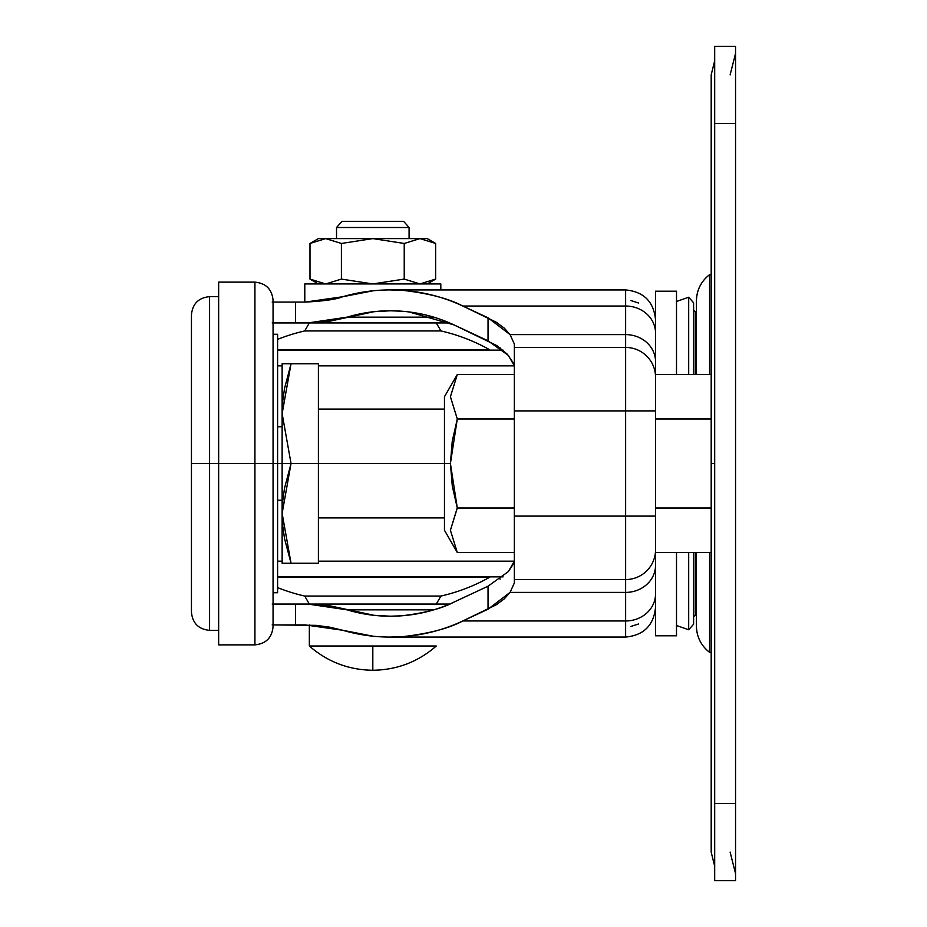 <?xml version="1.0" encoding="UTF-8"?>
<svg xmlns="http://www.w3.org/2000/svg" width="927" height="927" viewBox="0 0 927 927"><rect width="100%" height="100%" fill="white"/><g stroke="black" fill="none" stroke-linecap="round" stroke-linejoin="round"><path stroke-width="1.39" d="M309.34 624.983L309.34 646.015C327.532 661.866 348.691 669.954 372.816 670.256C348.691 669.954 327.532 661.866 309.34 646.015L372.816 646.015L372.816 670.256C396.941 669.954 418.1 661.866 436.293 646.015L372.816 646.015L436.293 646.015C418.1 661.866 396.941 669.954 372.816 670.256L372.816 646.015L309.34 646.015L309.34 629.456M403.651 221.368L341.982 221.368L336.536 227.509L409.085 227.509L403.651 221.368L409.085 227.509L336.536 227.509L336.536 238.598L336.536 227.509L341.982 221.368L403.651 221.368M409.085 238.598L409.085 227.509L409.085 238.598M440.823 289.931L440.823 283.94L304.798 283.94L304.798 302.086L304.798 283.94L372.816 283.94L404.23 279.085L404.23 243.465L372.816 238.598L341.403 243.465L325.69 238.598L309.989 243.465L309.989 279.085L325.69 283.94L341.403 279.085L341.403 243.465L341.403 279.085L372.816 283.94L341.403 279.085L325.69 283.94L309.989 279.085L325.69 283.94L309.989 279.085L309.989 243.465L325.69 238.598L341.403 243.465L372.816 238.598L404.23 243.465L404.23 279.085L419.931 283.94L435.644 279.085L435.644 243.465L419.931 238.598L404.23 243.465L419.931 238.598L435.644 243.465L419.931 238.598L318.401 238.598L309.989 243.465L325.69 238.598L341.403 243.465L372.816 238.598L404.23 243.465L419.931 238.598L435.644 243.465L435.644 279.085L419.931 283.94L404.23 279.085L372.816 283.94L341.403 279.085L325.69 283.94L341.403 279.085L372.816 283.94L404.23 279.085L372.816 283.94L440.823 283.94L440.823 289.931M309.989 243.465L325.69 238.598L341.403 243.465L372.816 238.598L404.23 243.465L419.931 238.598L427.231 238.598L435.644 243.465L427.231 238.598L318.401 238.598M318.401 283.94L309.989 279.085L318.401 283.94M419.931 283.94L435.644 279.085L419.931 283.94L404.23 279.085L419.931 283.94M676.501 635.806L676.501 552.504L676.501 635.806L655.563 635.806L655.563 552.504L655.563 635.69M696.42 614.149L695.574 615.088L695.574 552.504L695.574 615.088L693.825 616.397L693.825 552.504L693.593 624.242L693.593 552.504L693.593 624.242L688.691 629.769L688.691 552.504L688.691 629.769L676.501 625.505M273.059 624.914L295.539 624.914L295.539 604.056L273.059 604.056M499.41 350.139L500.07 347.799M500.07 579.201L499.41 576.861M676.501 291.194L676.501 374.496L676.501 291.194L655.563 291.194L655.563 374.496L655.563 291.31M514.334 347.428L514.334 410.904L514.334 343.987L510.059 334.601L625.632 334.601L625.632 306.026L462.793 306.026L496.049 322.086L504.195 328.065L510.059 334.601L625.632 334.601L625.632 347.428L514.334 347.428L625.632 347.428A29.931 29.931 0 0 1 655.563 377.347L655.563 549.653A29.931 29.931 0 0 1 625.632 579.572L514.334 579.572L625.632 579.572L625.632 410.904L514.334 410.904L514.334 516.096L655.563 516.096L655.563 410.904L625.632 410.904L625.632 516.096L514.334 516.096L514.334 583.013L510.059 592.399L504.195 598.935L496.049 604.914L462.793 620.974L625.632 620.974L625.632 592.399L510.059 592.399L514.334 583.013M390.441 289.931L403.569 290.441C429.247 293.465 448.992 298.656 462.793 306.026L625.632 306.026L625.632 347.428A29.931 29.931 0 0 1 655.563 377.347L655.563 410.904L625.632 410.904L625.632 347.428L625.632 410.904L514.334 410.904L514.334 579.572M272.19 302.086L305.261 302.086L342.677 296.744L372.839 290.835M625.632 306.026L625.632 289.931L625.632 306.026A29.931 27.161 0 0 1 655.563 333.187A29.931 27.161 180 0 0 625.632 306.026M625.632 334.601A29.931 27.161 0 0 1 655.563 361.762A29.931 27.161 180 0 0 625.632 334.601M514.334 365.841L318.401 365.841L514.334 365.841L508.367 355.412L488.042 340.812L488.042 317.799L462.793 306.026C443.987 297.231 424.242 292.04 403.569 290.441C382.897 288.842 362.596 290.939 342.677 296.744C336.594 299.305 324.126 301.09 305.261 302.086L273.059 302.086M273.059 322.944L295.539 322.944L295.539 302.086L295.539 322.944L272.19 322.944M513.917 363.859L507.37 354.253L496.791 345.562L454.103 324.948L488.042 340.812L488.042 317.799L510.059 334.601L514.334 343.987M409.097 311.947L454.103 324.948C437.347 317.115 419.757 312.526 401.333 311.182C382.909 309.85 364.856 311.831 347.15 317.15L307.845 322.944L295.539 322.944L449.607 322.944L307.845 322.944L330.522 321.043L373.975 311.692L390.383 310.788L401.333 311.182M433.697 317.15L347.15 317.15L433.697 317.15M638.657 303.048L630.916 300.568M372.839 636.165L342.677 630.256C362.596 636.061 382.897 638.158 403.569 636.559C424.242 634.96 443.987 629.769 462.793 620.974L488.042 609.201L488.042 586.188L488.042 609.201L510.059 592.399L625.632 592.399L625.632 579.572L625.632 592.399A29.931 27.161 0 0 0 655.563 565.238A29.931 27.161 180 0 1 625.632 592.399L625.632 620.974A29.931 27.161 0 0 0 655.563 593.813A29.931 27.161 180 0 1 625.632 620.974L625.632 637.069L625.632 620.974L462.793 620.974C448.992 628.344 429.247 633.535 403.569 636.559L390.441 637.069M625.632 579.572A29.931 29.931 0 0 0 655.563 549.653L655.563 516.096L625.632 516.096L625.632 579.572M272.19 604.056L295.539 604.056L295.539 624.914L305.261 624.914L342.677 630.256L329.502 627.139L316.084 625.354L272.19 624.914M513.917 563.141L508.367 571.588L488.042 586.188L454.103 602.052C441.565 608.691 423.975 613.28 401.333 615.818L390.441 616.212L373.975 615.308L330.522 605.957L307.845 604.056L449.595 604.056L295.539 604.056L307.845 604.056L347.15 609.85C364.856 615.169 382.909 617.15 401.333 615.818C419.757 614.474 437.347 609.885 454.103 602.052L488.042 586.188L508.367 571.588L514.334 561.171L318.401 561.159L514.334 561.159M347.15 609.85L433.616 609.85L347.15 609.85M630.916 626.432L638.645 623.964M676.501 301.495L688.691 297.231L688.691 374.496L688.691 297.231L693.593 302.758L693.593 374.496L693.593 302.758L693.825 374.496L693.825 310.603L695.574 311.912L695.574 374.496L695.574 311.912L696.42 312.851M457.301 552.504L450.418 530.302L457.301 552.504L514.334 552.504L457.301 552.504L444.462 530.256L444.462 463.5L318.401 463.5L444.462 463.5L444.462 530.256L444.462 396.744L444.462 463.5L450.418 463.5L452.295 486.084L450.418 463.5L444.462 463.5L444.462 396.744L457.301 374.496L450.418 396.744M457.127 508.32L450.418 530.267L457.301 508.008L452.295 486.084M457.301 508.008L514.334 508.008L457.301 508.008L450.418 530.302L457.301 508.008L450.418 463.5L457.301 418.992L450.418 396.791L457.301 374.496L514.334 374.496L457.301 374.496L450.418 396.698L457.301 418.992L514.334 418.992L457.301 418.992L450.418 396.791L457.301 374.496M282.735 363.743L291.043 363.743L282.132 363.743L282.132 463.5L291.043 463.5L282.132 413.627L282.132 463.5L277.602 463.5L277.602 592.724L277.602 463.5L273.059 463.5L273.059 626.733L273.059 463.5L254.925 463.5L254.925 644.868L254.925 463.5L209.583 463.5L209.583 630.36L209.583 463.5L209.583 630.36L209.583 463.5L191.449 463.5L191.449 612.226L191.449 463.5L209.583 463.5L209.583 296.64L209.583 463.5L218.656 463.5L218.656 644.868L218.656 463.5L254.925 463.5L254.925 644.868L254.925 463.5L282.132 463.5L282.132 563.257L291.043 563.257L282.735 563.257M218.656 296.64L209.583 296.64C198.575 297.718 192.526 303.766 191.449 314.774L191.449 612.226C192.526 623.234 198.575 629.282 209.583 630.36L218.656 630.36M273.059 592.724L277.602 592.724L277.602 334.276L273.059 334.276M277.602 463.5L277.602 334.276L277.602 463.5M273.059 463.5L273.059 300.267C271.982 289.259 265.933 283.21 254.925 282.132L218.656 282.132L218.656 644.868L254.925 644.868C265.933 643.79 271.982 637.741 273.059 626.733L273.059 463.5M254.925 463.5L254.925 282.132L254.925 463.5M209.583 463.5L209.583 296.64L209.583 463.5M291.043 363.743L318.401 363.743L318.401 463.5L291.043 463.5L282.132 413.627L291.043 363.743L282.132 413.627L282.132 363.743L291.043 363.743L284.531 388.425L282.747 400.951L282.132 413.627L291.043 363.743L318.401 363.743L318.401 563.257L291.043 563.257L284.531 538.575L282.747 526.049L282.132 513.373L291.043 563.257L282.132 513.373L282.132 563.257L318.401 563.257L318.401 463.5L291.043 463.5L284.531 488.181L282.747 500.707L282.132 513.373L291.043 463.5L282.132 463.5L282.132 513.373L291.043 463.5L282.132 413.627L291.043 463.5L282.132 513.373L291.043 563.257M711.194 374.496L655.424 374.496L711.194 374.496M711.194 418.992L655.563 418.992L711.194 418.992M711.194 508.008L655.563 508.008L711.194 508.008M711.194 552.504L655.424 552.504L711.194 552.504M450.418 463.5L452.26 441.078L457.301 418.992M711.194 652.353L709.584 652.353L709.584 552.504L709.584 652.353C701.067 645.679 696.675 636.93 696.42 626.107L696.42 552.504L696.42 626.107M714.694 866.293L711.194 852.156L711.194 463.5L714.694 463.5L711.194 463.5L711.194 852.156L711.194 74.844L714.694 60.707M714.694 880.65L714.694 46.35L714.694 880.65L735.551 880.65L735.551 803.57L714.694 803.57L735.551 803.57L735.551 123.43L714.694 123.43L735.551 123.43L735.551 46.35L714.694 46.35L735.551 46.35L735.551 880.65L714.694 880.65M711.194 463.5L711.194 74.844L711.194 463.5M711.194 274.647L709.584 274.647L709.584 374.496L709.584 274.647C701.067 281.321 696.675 290.07 696.42 300.893L696.42 374.496L696.42 300.893M277.602 577.382L489.433 577.382A1.819 1.819 0 0 0 490.024 576.861A1.819 1.819 0 0 1 489.433 577.382L277.602 577.382M490.024 350.139A1.819 1.819 0 0 0 489.433 349.618L277.602 349.618L489.433 349.618A181.368 181.368 0 0 0 440.916 330.939L304.716 330.939A181.368 181.368 0 0 0 277.602 339.386A181.368 181.368 0 0 1 304.716 330.939L440.916 330.939L436.293 322.944L440.916 330.939A181.368 181.368 0 0 1 489.433 349.618A1.819 1.819 0 0 1 490.024 350.139M436.293 604.056L440.916 596.061L304.716 596.061L309.34 604.056L304.716 596.061L440.916 596.061A181.368 181.368 0 0 0 489.433 577.382A181.368 181.368 0 0 1 440.916 596.061L436.293 604.056M277.602 587.614A181.368 181.368 0 0 0 304.716 596.061A181.368 181.368 0 0 1 277.602 587.614M282.132 561.159L277.602 561.159L282.132 561.159M277.602 576.861L503.083 576.861L277.602 576.861M282.132 365.841L277.602 365.841L282.132 365.841M503.083 350.139L277.602 350.139L503.083 350.139M309.34 322.944L304.716 330.939L309.34 322.944M427.231 283.94L435.644 279.085M392.086 289.931L625.632 289.931C643.802 291.715 653.778 301.681 655.563 319.861M391.843 310.788L390.383 310.788M655.563 607.139C653.778 625.319 643.802 635.296 625.632 637.069L392.086 637.069M391.843 616.212L390.441 616.212M444.462 517.915L318.401 517.915M282.132 500.232L277.602 500.232M282.132 426.768L277.602 426.768M444.462 409.085L318.401 409.085M730.117 852.087L735.551 873.616M730.117 74.913L735.551 53.384"/></g></svg>

